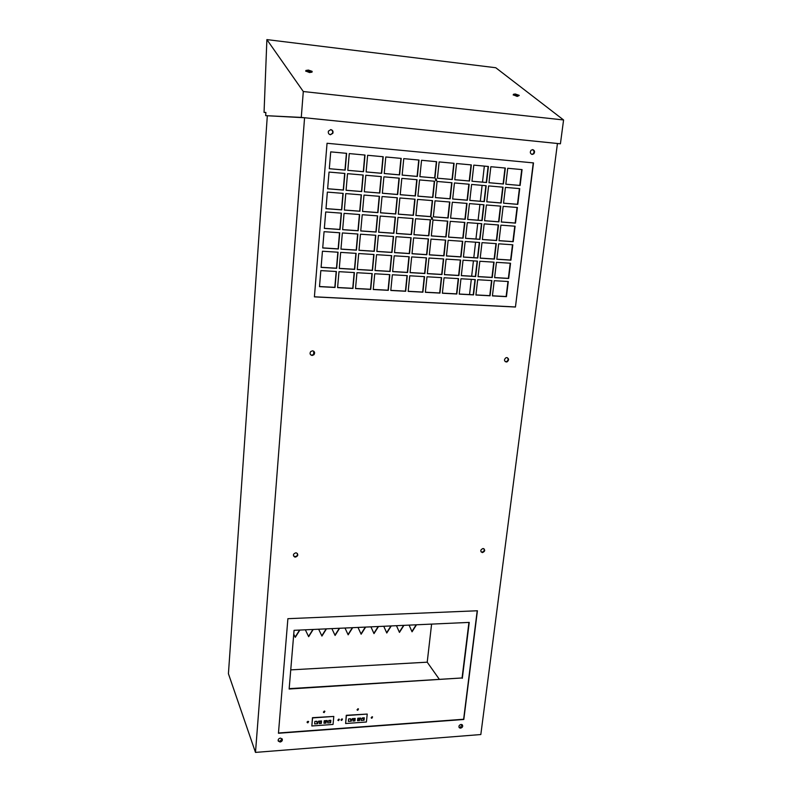 <?xml version="1.0" encoding="UTF-8"?>
<svg xmlns="http://www.w3.org/2000/svg" width="792" height="792" viewBox="0 0 792 792"><rect width="100%" height="100%" fill="white"/><g stroke="black" fill="none" stroke-linecap="round" stroke-linejoin="round"><path stroke-width="1.19" d="M265.667 115.652L265.884 112.444L264.053 112.385L266.884 39.6L495.772 67.736L563.577 119.968L560.419 143.788L301.277 117.404L265.667 115.652L304.573 117.751L557.439 143.491L480.823 734.54L255.489 752.4L228.423 673.715L267.32 115.82M439.372 679.368L427.215 662.181L431.6 624.106M290.753 669.884L427.215 662.181M289.169 688.654L462.073 677.962L468.933 622.413M531.868 154.39L533.244 153.787C534.491 151.955 534.224 150.579 532.452 149.629M330.264 134.719L332.492 133.274C333.026 131.422 332.412 130.195 330.67 129.611M505.207 361.617L506.632 361.558C508.286 360.419 508.523 359.132 507.355 357.697M310.593 354.757L311.84 355.182L313.632 354.46L313.751 351.212M481.031 551.836L482.041 552.113C483.942 551.628 484.595 550.519 484.011 548.797M293.505 555.895L295.149 556.618C296.98 556.261 297.733 555.241 297.416 553.549M458.974 727.195L460.182 727.551L462.261 724.779M278.131 740.629L279.843 741.381L282.13 738.847M307.088 722.254L308.563 721.522M323.393 712.028L324.839 711.266M357.043 709.731L358.439 708.919M371.161 717.71L372.537 716.889M340.976 719.849L342.401 719.067M337.857 720.077L339.293 719.294M431.541 219.206L432.264 218.919L432.046 217.424L431.323 217.711L431.828 219.285L432.531 218.998L432.026 217.424M435.689 180.616L436.372 180.289L436.046 178.774M329.314 168.716L345.183 170.112L346.629 153.341L330.719 151.866L329.314 168.716L344.965 170.062L346.411 153.321M327.65 188.734L343.243 190.011L344.678 173.428M325.987 208.613L341.53 209.801L342.946 193.367M324.344 228.334L339.827 229.423L341.243 213.137M322.72 247.886L338.144 248.886L339.54 232.749M321.107 267.29L336.471 268.201L337.857 252.202M319.503 286.526L334.818 287.348L336.194 271.498M347.817 170.339L363.518 171.715L365.023 155.054L349.272 153.589L347.817 170.339L363.29 171.666L364.785 155.024M346.074 190.248L361.498 191.506L362.983 175.012M344.362 210.019L359.716 211.187L361.192 194.842M342.649 229.621L357.954 230.7L359.42 214.503M340.956 249.074L356.202 250.064L357.657 234.006M339.273 268.359L354.469 269.26L355.905 253.361M337.61 287.496L352.747 288.308L354.173 272.547M366.122 171.923L381.407 173.26L382.972 156.717M364.31 191.783L379.794 193.05L381.338 176.606L365.815 175.26L364.31 191.783L379.556 192.991L381.101 176.586M362.528 211.395L377.715 212.553L379.239 196.307M360.756 230.898L375.893 231.967L377.408 215.86M358.994 250.242L374.081 251.222L375.576 235.254M357.251 269.428L372.28 270.32L373.765 254.499M355.529 288.456L370.498 289.258L371.973 273.587M384.229 173.507L399.346 174.834L400.96 158.38M382.358 193.218L397.426 194.456L399.019 178.15M380.516 212.771L395.525 213.909L397.109 197.752M378.675 232.165L393.634 233.214L395.198 217.196M376.853 251.401L391.763 252.361L393.317 236.491M375.052 270.478L389.902 271.359L391.446 255.628M373.26 289.407L388.06 290.209L389.585 274.606M402.148 175.082L417.097 176.398L418.76 160.034M400.217 194.684L415.117 195.901L416.76 179.685M398.307 214.127L413.147 215.256L414.78 199.178M396.406 233.412L411.197 234.452L412.82 218.523M394.525 252.539L409.266 253.499L410.87 237.709M392.654 271.517L407.345 272.389L408.939 256.747M390.803 290.347L405.445 291.139L407.019 275.626M419.879 176.636L434.659 177.933L436.372 161.667M417.889 196.129L432.62 197.337L434.313 181.21M415.919 215.464L430.591 216.582L432.274 200.604M413.959 234.65L428.581 235.679L430.254 219.829M412.018 253.678L426.591 254.618L428.244 238.917M410.088 272.557L424.611 273.408L426.254 257.845M408.177 291.278L422.651 292.06L424.274 276.626M437.422 178.21L452.321 179.517L454.083 163.31L439.144 161.924L437.422 178.21L452.034 179.467L453.796 163.281M435.372 197.564L449.935 198.762L451.688 182.714M433.343 216.79L447.856 217.899L449.589 202M431.323 235.868L445.787 236.887L447.5 221.136M429.323 254.796L443.738 255.727L445.441 240.115M427.333 273.577L441.708 274.428L443.391 258.944M425.363 292.198L439.689 292.971L441.362 277.626M454.786 179.705L469.24 180.972L471.052 164.875M452.678 198.98L467.082 200.168L468.874 184.209M450.589 218.107L464.944 219.206L466.716 203.386M448.519 237.085L462.815 238.095L464.577 222.413M446.46 255.905L460.716 256.826L462.459 241.293M444.411 274.586L458.627 275.428L460.35 260.023M442.391 293.119L456.548 293.872L458.261 278.606M471.973 181.239L486.565 182.516L488.426 166.488L473.794 165.132L471.973 181.239L486.258 182.467L488.12 166.459M469.814 200.386L484.051 201.554L485.892 185.684M467.666 219.414L481.853 220.493L483.674 204.762M465.528 238.283L479.675 239.273L481.487 223.69M463.419 257.004L477.517 257.915L479.308 242.461M461.32 275.586L475.368 276.418L477.15 261.093M459.231 294.02L473.24 294.772L475.002 279.576M488.991 182.704L503.118 183.952L505.019 168.023M486.763 201.782L500.841 202.93L502.732 187.15M484.555 220.701L498.594 221.77L500.465 206.118M482.377 239.471L496.366 240.451L498.217 224.948M480.2 258.093L494.149 258.994L495.98 243.619M478.051 276.576L491.951 277.398L493.772 262.152M475.913 294.911L489.773 295.654L491.575 280.546M505.821 184.209L520.116 185.467L522.067 169.607L507.731 168.28L505.821 184.209L519.79 185.417L521.74 169.577M503.544 203.148L517.473 204.296L519.404 188.595M501.287 221.968L515.166 223.027L517.077 207.464M499.049 240.639L512.879 241.619L514.78 226.195M496.822 259.172L510.612 260.063L512.493 244.768M494.614 277.556L508.365 278.368L510.226 263.201M492.426 295.792L506.128 296.535L507.979 281.497M469.547 294.575L471.299 279.368M471.666 276.2L473.428 260.855M473.794 257.677L475.576 242.203M475.942 239.016L477.744 223.403M478.111 220.206L479.922 204.455M480.289 201.247L482.12 185.358M482.496 182.14L484.338 166.112M416.503 624.789L412.048 631.808L409.098 625.126M403.93 625.353L399.455 632.402L396.465 625.69M391.258 625.928L386.783 633.006L383.744 626.264M378.497 626.502L374.002 633.61L370.923 626.848M365.637 627.086L361.132 634.214L358.004 627.432M352.678 627.67L348.163 634.828L344.985 628.016M339.62 628.264L335.095 635.441L331.868 628.61M326.462 628.858L321.928 636.065L318.651 629.204M313.206 629.452L308.662 636.689L305.336 629.808M299.851 630.056L295.287 637.322L293.753 634.174M416.176 624.799L411.909 631.511M403.603 625.373L399.326 632.115M390.941 625.937L386.644 632.719M378.18 626.522L373.873 633.323M365.32 627.096L361.003 633.937M352.371 627.68L348.034 634.56M339.322 628.274L334.966 635.174M326.165 628.868L321.8 635.808M312.919 629.472L308.533 636.441M299.564 630.076L295.168 637.075M560.419 143.788L557.429 143.57M333.046 724.442L311.84 725.987L312.563 717.928L333.798 716.433L333.046 724.442M314.632 723.908L317.632 723.69L317.78 722.057L316.8 722.126L316.869 721.284L314.86 721.423L314.632 723.908M319.315 723.571L321.314 723.423L321.542 720.948L318.552 721.166L318.483 721.967L319.463 721.898L319.315 723.571M324.205 720.76L323.978 723.235L325.977 723.086L326.136 721.413L327.106 721.344L327.185 720.542L324.205 720.76M327.809 721.334L327.65 722.967L330.62 722.749L330.858 720.284L328.858 720.423L328.779 721.264L327.809 721.334M366.409 722.007L345.619 723.522L346.401 715.542L367.221 714.067L366.409 722.007M348.619 718.918L348.381 721.383L351.321 721.166L351.48 719.542L350.519 719.611L350.599 718.78L348.619 718.918M352.173 719.463L353.133 719.393L352.965 721.047L354.935 720.908L355.182 718.453L352.252 718.661L352.173 719.463M357.786 718.265L357.538 720.72L359.509 720.572L359.677 718.918L360.627 718.849L360.707 718.057L357.786 718.265M364.063 720.245L364.31 717.799L362.35 717.938L362.271 718.77L361.31 718.839L361.142 720.453L364.063 720.245L362.805 717.908M304.573 117.751L255.489 752.4M327.047 143.273L314.394 296.871L515.443 307.029L533.491 162.905L327.047 143.273M477.418 610.761L287.892 618.681L278.447 733.263L463.805 719.482L477.418 610.761M532.749 149.638L531.076 150.252C529.808 152.252 530.165 153.648 532.145 154.44L533.798 153.836C535.085 151.846 534.729 150.44 532.749 149.638M330.868 129.621L328.462 131.086C327.957 133.016 328.621 134.244 330.452 134.739L332.838 133.304C333.373 131.373 332.719 130.145 330.868 129.621M506.811 357.598L505.92 357.776C503.92 359.598 504.039 361.003 506.266 361.993L507.137 361.835C509.147 360.023 509.038 358.608 506.811 357.598M312.533 350.797L310.702 351.569C309.533 353.559 310.018 354.856 312.147 355.469L313.939 354.737C315.157 352.747 314.691 351.43 312.533 350.797M483.001 548.519C480.397 549.727 480.12 551.064 482.18 552.549L482.496 552.568C485.11 551.351 485.377 550.004 483.298 548.539L483.001 548.519M295.782 552.836C293.149 553.826 292.743 555.202 294.594 556.964L295.426 557.103C298.089 556.073 298.465 554.687 296.555 552.955L295.782 552.836M461.063 724.423C458.994 725.155 458.459 726.294 459.459 727.848L460.597 728.155C462.677 727.412 463.201 726.264 462.182 724.72L461.063 724.423M280.418 738.104C278.616 738.55 277.903 739.55 278.269 741.094L280.091 742.025C281.912 741.579 282.625 740.569 282.229 739.015L280.418 738.104M515.443 307.029L533.264 162.885M314.404 296.792L515.236 306.95M436.105 178.774L435.362 179.101L435.907 180.665L436.649 180.348L436.105 178.774M327.64 188.773L343.451 190.07L344.896 173.448L329.036 172.072L327.64 188.773M325.987 208.672L341.738 209.87L343.164 193.387L327.363 192.1L325.987 208.672M325.71 211.969L324.344 228.403L340.045 229.512L341.451 213.157L325.71 211.969M324.067 231.68L322.71 247.975L338.352 248.985L339.758 232.769L324.067 231.68M322.443 251.222L321.097 267.389L336.679 268.31L338.075 252.222L322.443 251.222M320.829 270.607L319.493 286.645L335.026 287.476L336.402 271.517L320.829 270.607M346.074 190.288L361.716 191.565L363.211 175.032L347.52 173.676L346.074 190.288M344.352 210.068L359.944 211.256L361.419 194.862L345.787 193.595L344.352 210.068M344.065 213.355L342.639 229.69L358.172 230.789L359.647 214.523L344.065 213.355M342.362 232.947L340.946 249.153L356.43 250.163L357.885 234.026L342.362 232.947M340.669 252.381L339.263 268.458L354.687 269.379L356.133 253.371L340.669 252.381M338.986 271.666L337.6 287.615L352.965 288.437L354.4 272.567L338.986 271.666M367.627 155.291L366.112 171.943L381.655 173.309L383.209 156.737L367.627 155.291M362.528 211.454L377.952 212.632L379.487 196.327L364.013 195.07L362.528 211.454M362.231 214.721L360.746 230.967L376.121 232.056L377.645 215.879L362.231 214.721M360.459 234.204L358.994 250.321L374.309 251.321L375.814 235.274L360.459 234.204M358.697 253.539L357.242 269.527L372.507 270.428L374.002 254.509L358.697 253.539M356.954 272.715L355.509 288.575L370.725 289.387L372.21 273.596L356.954 272.715M385.793 156.974L384.229 173.537L399.594 174.883L401.207 158.4L385.793 156.974M382.358 193.258L397.673 194.515L399.277 178.17L383.912 176.834L382.358 193.258M380.507 212.82L395.772 213.989L397.356 197.772L382.051 196.535L380.507 212.82M380.2 216.067L378.665 232.234L393.881 233.303L395.455 217.216L380.2 216.067M378.368 235.452L376.843 251.48L392 252.46L393.565 236.511L378.368 235.452M376.547 254.678L375.042 270.577L390.139 271.468L391.693 255.638L376.547 254.678M374.735 273.745L373.25 289.525L388.298 290.327L389.832 274.626L374.735 273.745M403.762 158.638L402.148 175.111L417.354 176.448L419.017 160.053L403.762 158.638M400.217 194.723L415.374 195.97L417.028 179.705L401.821 178.388L400.217 194.723M398.297 214.177L413.404 215.335L415.048 199.208L399.891 197.98L398.297 214.177M397.98 217.404L396.406 233.482L411.454 234.541L413.077 218.542L397.98 217.404M396.089 236.679L394.515 252.628L409.513 253.598L411.127 237.729L396.089 236.679M394.208 255.806L392.644 271.616L407.603 272.507L409.197 256.757L394.208 255.806M392.337 274.774L390.793 290.466L405.692 291.258L407.276 275.636L392.337 274.774M421.552 160.291L419.879 176.665L434.927 177.982L436.639 161.687L421.552 160.291M417.889 196.168L432.887 197.406L434.59 181.229L419.542 179.933L417.889 196.168M415.909 215.523L430.858 216.661L432.551 200.624L417.552 199.406L415.909 215.523M415.582 218.731L413.949 234.719L428.848 235.769L430.521 219.859L415.582 218.731M413.622 237.897L412.008 253.757L426.848 254.717L428.512 238.936L413.622 237.897M411.682 256.915L410.078 272.646L424.878 273.527L426.522 257.865L411.682 256.915M409.761 275.784L408.167 291.387L422.908 292.179L424.542 276.646L409.761 275.784M435.372 197.604L450.212 198.822L451.965 182.744L437.085 181.447L435.372 197.604M433.333 216.85L448.133 217.978L449.866 202.029L435.036 200.821L433.333 216.85M432.996 220.037L431.313 235.937L446.064 236.976L447.787 221.156L432.996 220.037M430.987 239.105L429.313 254.875L444.015 255.836L445.718 240.134L430.987 239.105M428.987 258.024L427.324 273.666L441.976 274.537L443.668 258.954L428.987 258.024M426.997 276.784L425.353 292.307L439.956 293.089L441.639 277.636L426.997 276.784M456.558 163.538L454.786 179.734L469.527 181.022L471.339 164.904L456.558 163.538M454.44 182.952L452.678 199.02L467.369 200.227L469.171 184.239L454.44 182.952M452.331 202.227L450.589 218.166L465.231 219.275L467.013 203.415L452.331 202.227M450.242 221.334L448.51 237.155L463.102 238.174L464.874 222.443L450.242 221.334M448.163 240.303L446.45 255.984L460.993 256.935L462.746 241.312L448.163 240.303M446.104 259.113L444.401 274.675L458.905 275.537L460.647 260.043L446.104 259.113M444.065 277.784L442.372 293.228L456.826 294L458.558 278.626L444.065 277.784M471.616 184.447L469.805 200.425L484.348 201.623L486.189 185.714L471.616 184.447M469.448 203.613L467.656 219.463L482.15 220.572L483.981 204.791L469.448 203.613M467.3 222.621L465.518 238.352L479.972 239.362L481.783 223.71L467.3 222.621M465.171 241.481L463.409 257.083L477.804 258.024L479.606 242.481L465.171 241.481M463.053 260.192L461.31 275.675L475.655 276.527L477.447 261.113L463.053 260.192M460.954 278.764L459.221 294.129L473.527 294.891L475.299 279.596L460.954 278.764M490.852 166.716L488.981 182.734L503.425 184.001L505.326 168.053L490.852 166.716M488.615 185.922L486.763 201.821L501.158 203L503.049 187.179L488.615 185.922M486.387 204.98L484.555 220.75L498.901 221.839L500.782 206.148L486.387 204.98M484.189 223.888L482.368 239.53L496.663 240.54L498.524 224.968L484.189 223.888M482.001 242.649L480.19 258.172L494.446 259.093L496.297 243.649L482.001 242.649M479.833 261.271L478.041 276.665L492.248 277.507L494.079 262.172L479.833 261.271M477.685 279.734L475.903 295.02L490.06 295.782L491.882 280.566L477.685 279.734M505.435 187.387L503.544 203.188L517.79 204.356L519.72 188.625L505.435 187.387M503.168 206.346L501.277 222.027L515.483 223.106L517.404 207.494L503.168 206.346M500.91 225.146L499.039 240.709L513.196 241.709L515.097 226.215L500.91 225.146M498.663 243.807L496.812 259.251L510.929 260.162L512.82 244.797L498.663 243.807M496.445 262.33L494.604 277.645L508.672 278.477L510.543 263.231L496.445 262.33M494.238 280.705L492.416 295.901L506.435 296.653L508.296 281.516L494.238 280.705M278.477 732.996L463.637 719.245L477.21 610.771M311.84 725.987L312.454 717.681L333.798 716.433M345.619 723.522L346.272 715.295L367.221 714.067M462.32 678.298L469.24 622.403L294.07 630.323L289.139 689.02L462.073 677.962M307.979 721.314L307.187 722.552L307.84 722.839L308.632 721.601L307.979 721.314M324.274 711.067L323.512 712.345L324.136 712.592L324.888 711.325L324.274 711.067M357.915 708.751L357.202 710.068L357.766 710.266L358.479 708.949L357.915 708.751M372.022 716.73L371.319 718.047L371.874 718.235L372.567 716.918L372.022 716.73M341.857 718.889L341.114 720.176L341.708 720.403L342.451 719.116L341.857 718.889M338.738 719.116L337.996 720.393L338.6 720.631L339.342 719.344L338.738 719.116M317.632 723.69L316.899 722.116M316.8 722.126L316.424 721.314M321.314 723.423L320.206 721.047M319.463 721.898L319.107 721.126M327.106 721.344L326.74 720.572M326.136 721.413L325.769 720.641M325.977 723.086L324.849 720.71M330.62 722.749L329.482 720.383M350.519 719.611L351.321 721.166M354.935 720.908L353.707 718.552M353.133 719.393L352.737 718.631M360.627 718.849L360.221 718.087M359.677 718.918L359.271 718.156M359.509 720.572L358.261 718.235M266.884 39.6L303.296 91.526L301.277 117.404M563.577 119.968L303.296 91.526M513.275 94.852L517.196 96.416L519.166 95.555M305.801 71.072L309.533 72.547L312.018 72.141L312.107 71.547M517.196 95.416L515.245 94.99M310.177 71.518L307.732 71.102M265.884 112.563L264.053 112.385M515.602 94.268L518.245 95.189L514.374 94.486L515.602 94.268M517.374 95.674L519.215 95.367L515.255 93.991L513.404 94.307L517.374 95.674M309.652 71.755L312.137 71.349L308.375 70.072L305.89 70.478L309.652 71.755M309.434 71.468L306.93 70.617L308.593 70.349L311.098 71.201L309.434 71.468M307.573 722.462L307.247 721.73M533.798 153.836L533.244 153.787M507.137 361.835L506.632 361.558M459.459 727.848L459.053 727.244M513.404 94.307L513.236 95.05M305.89 70.478L305.771 71.27"/></g></svg>
